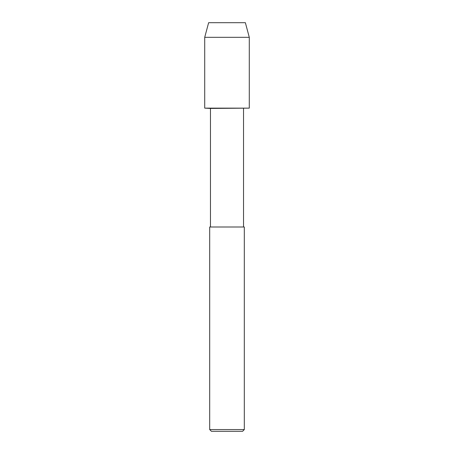 <?xml version="1.0" encoding="UTF-8"?>
<svg xmlns="http://www.w3.org/2000/svg" width="454" height="454" viewBox="0 0 454 454"><rect width="100%" height="100%" fill="white"/><g stroke="black" fill="none" stroke-linecap="round" stroke-linejoin="round"><path stroke-width="0.68" d="M210.469 227L210.469 108.432L204.714 108.137L249.286 108.137L249.286 37.324L245.37 22.7L208.63 22.7L204.714 37.324L249.286 37.324M210.469 108.432L249.286 108.137L204.714 108.137L204.714 37.324M209.686 429.569L209.686 227L244.314 227L244.314 429.569L209.686 429.569L211.416 431.3L242.584 431.3L244.314 429.569M243.531 227L243.531 108.432"/></g></svg>
